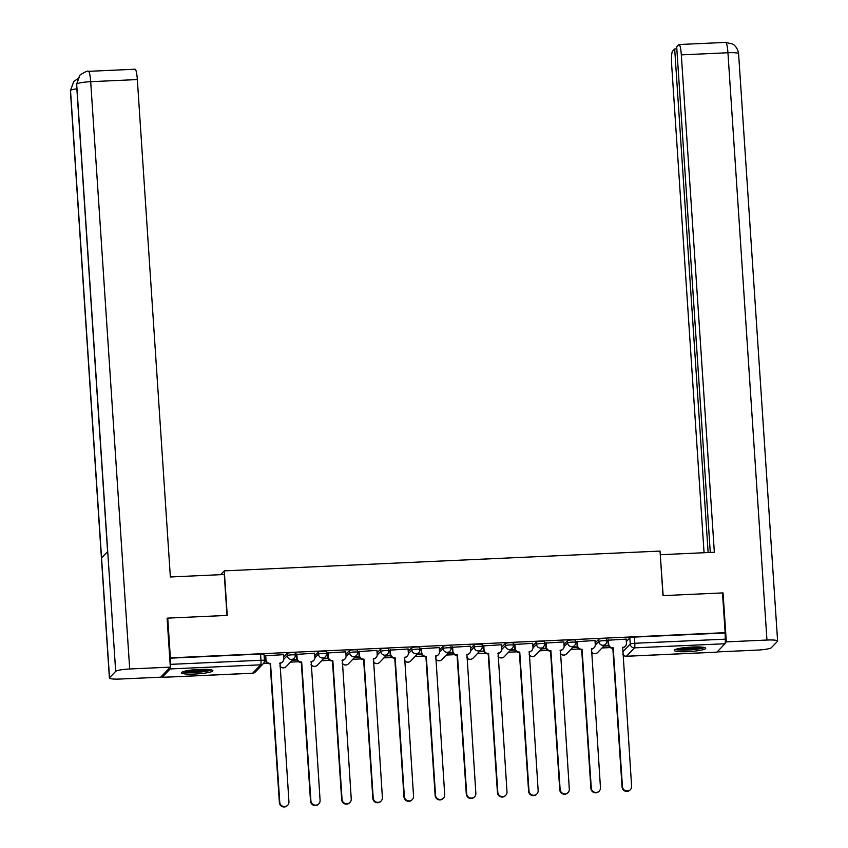 <?xml version="1.0" encoding="UTF-8"?>
<svg xmlns="http://www.w3.org/2000/svg" width="848" height="848" viewBox="0 0 848 848"><rect width="100%" height="100%" fill="white"/><g stroke="black" fill="none" stroke-linecap="round" stroke-linejoin="round"><path stroke-width="1.27" d="M295.136 653.055A4.039 0.562 176.2 0 0 295.178 652.96A4.039 0.562 176.2 0 0 291.712 652.642A4.039 0.562 176.2 0 0 287.143 653.416L287.292 655.61A4.039 0.562 -3.8 0 1 291.86 654.836A4.039 0.562 -3.8 0 1 295.327 655.165A4.039 0.562 -3.8 0 1 295.284 655.25A4.039 3.954 -136.2 0 1 291.553 659.426A4.039 3.954 43.8 0 1 287.292 655.61L283.741 659.32M326.289 651.635A4.039 0.562 176.2 0 0 326.332 651.55A4.039 0.562 176.2 0 0 322.865 651.222A4.039 0.562 176.2 0 0 318.297 651.995L318.445 654.2A4.039 0.562 -3.8 0 1 323.014 653.426A4.039 0.562 -3.8 0 1 326.48 653.744A4.039 0.562 -3.8 0 1 326.438 653.829A4.039 3.954 -136.2 0 1 322.706 658.006A4.039 3.954 43.8 0 1 318.445 654.2L314.894 657.91M357.443 650.225A4.039 0.562 176.2 0 0 357.485 650.14A4.039 0.562 176.2 0 0 354.019 649.812A4.039 0.562 176.2 0 0 349.45 650.586L349.599 652.78A4.039 0.562 -3.8 0 1 354.167 652.006A4.039 0.562 -3.8 0 1 357.633 652.335A4.039 0.562 -3.8 0 1 357.591 652.419A4.039 3.954 -136.2 0 1 353.86 656.596A4.039 3.954 43.8 0 1 349.599 652.78L346.048 656.49M388.596 648.805A4.039 0.562 176.2 0 0 388.638 648.72A4.039 0.562 176.2 0 0 385.172 648.402A4.039 0.562 176.2 0 0 380.604 649.165L380.752 651.37A4.039 0.562 -3.8 0 1 385.31 650.596A4.039 0.562 -3.8 0 1 388.787 650.914A4.039 0.562 -3.8 0 1 388.744 651.01A4.039 3.954 -136.2 0 1 385.013 655.186A4.039 3.954 43.8 0 1 380.752 651.37L377.201 655.08M419.749 647.395A4.039 0.562 176.2 0 0 419.792 647.31A4.039 0.562 176.2 0 0 416.326 646.982A4.039 0.562 176.2 0 0 411.757 647.755L411.905 649.95A4.039 0.562 -3.8 0 1 416.463 649.176A4.039 0.562 -3.8 0 1 419.93 649.504A4.039 0.562 -3.8 0 1 419.898 649.589A4.039 3.954 -136.2 0 1 416.167 653.766A4.039 3.954 43.8 0 1 411.905 649.95L408.344 653.66M450.903 645.975A4.039 0.562 176.2 0 0 450.945 645.89A4.039 0.562 176.2 0 0 447.479 645.572A4.039 0.562 176.2 0 0 442.91 646.346L443.059 648.54A4.039 0.562 -3.8 0 1 447.617 647.766A4.039 0.562 -3.8 0 1 451.083 648.084A4.039 0.562 -3.8 0 1 451.051 648.179A4.039 3.954 -136.2 0 1 447.32 652.356A4.039 3.954 43.8 0 1 443.059 648.54L439.497 652.25M482.056 644.565A4.039 0.562 176.2 0 0 482.099 644.48A4.039 0.562 176.2 0 0 478.632 644.151A4.039 0.562 176.2 0 0 474.064 644.925L474.212 647.119A4.039 0.562 -3.8 0 1 478.77 646.346A4.039 0.562 -3.8 0 1 482.236 646.674A4.039 0.562 -3.8 0 1 482.205 646.759A4.039 3.954 -136.2 0 1 478.473 650.935A4.039 3.954 43.8 0 1 474.212 647.119L470.651 650.829M513.21 643.144A4.039 0.562 176.2 0 0 513.252 643.06A4.039 0.562 176.2 0 0 509.786 642.742A4.039 0.562 176.2 0 0 505.217 643.515L505.366 645.71A4.039 0.562 -3.8 0 1 509.924 644.936A4.039 0.562 -3.8 0 1 513.39 645.264A4.039 0.562 -3.8 0 1 513.358 645.349A4.039 3.954 -136.2 0 1 509.627 649.526A4.039 3.954 43.8 0 1 505.366 645.71L501.804 649.42M544.363 641.735A4.039 0.562 176.2 0 0 544.405 641.65A4.039 0.562 176.2 0 0 540.939 641.321A4.039 0.562 176.2 0 0 536.371 642.095L536.519 644.289A4.039 0.562 -3.8 0 1 541.077 643.526A4.039 0.562 -3.8 0 1 544.543 643.844A4.039 0.562 -3.8 0 1 544.511 643.929A4.039 3.954 -136.2 0 1 540.78 648.105A4.039 3.954 43.8 0 1 536.519 644.289L532.957 647.999M575.516 640.314A4.039 0.562 176.2 0 0 575.559 640.229A4.039 0.562 176.2 0 0 572.093 639.911A4.039 0.562 176.2 0 0 567.524 640.685L567.672 642.879A4.039 0.562 -3.8 0 1 572.23 642.106A4.039 0.562 -3.8 0 1 575.697 642.434A4.039 0.562 -3.8 0 1 575.665 642.519A4.039 3.954 -136.2 0 1 571.934 646.695A4.039 3.954 43.8 0 1 567.672 642.879L564.111 646.589M606.67 638.904A4.039 0.562 176.2 0 0 606.712 638.82A4.039 0.562 176.2 0 0 603.246 638.491A4.039 0.562 176.2 0 0 598.677 639.265L598.826 641.47A4.039 0.562 -3.8 0 1 603.384 640.696A4.039 0.562 -3.8 0 1 606.85 641.014A4.039 0.562 -3.8 0 1 606.818 641.099A4.039 3.954 -136.2 0 1 603.087 645.275A4.039 3.954 43.8 0 1 598.826 641.47L595.264 645.18M687.792 651.646A15.762 2.184 176.2 0 0 705.727 648.296A15.762 2.184 176.2 0 0 692.212 647.035A15.762 2.184 176.2 0 0 674.266 650.384A15.762 2.184 176.2 0 0 687.792 651.646M194.923 674.033A15.762 2.184 176.2 0 0 212.869 670.683A15.762 2.184 176.2 0 0 199.354 669.411A15.762 2.184 176.2 0 0 181.408 672.771A15.762 2.184 176.2 0 0 194.923 674.033M263.58 663.337L267.533 663.157M290.472 662.118L298.687 661.747M321.625 660.709L329.84 660.338M352.779 659.288L360.994 658.917M383.932 657.878L392.147 657.507M415.085 656.458L423.3 656.087M446.239 655.048L454.454 654.677M477.392 653.628L485.597 653.257M508.546 652.218L516.75 651.847M539.699 650.798L547.903 650.427M570.852 649.388L579.057 649.017M602.006 647.978L610.21 647.596M167.734 618.118L170.374 657.868L725.146 632.672L722.507 592.922L662.988 595.625L660.03 551.083L224.285 570.863L227.243 615.415L167.734 618.118L167.13 618.743M161.618 676.227A4.039 0.604 -92.6 0 0 162.095 677.361A4.039 0.604 -92.6 0 0 162.169 677.319L170.204 668.945A4.039 0.604 -92.6 0 0 170.501 664.355L260.972 660.253A4.039 0.562 -3.8 0 1 264.438 660.571A4.039 0.562 -3.8 0 1 264.396 660.656A4.039 3.954 43.8 0 1 263.315 663.634A4.039 4.039 0 0 0 264.438 660.571L264.025 654.38A4.039 0.562 -3.8 0 1 263.982 654.465M170.374 657.868L170.501 664.355M626.312 641.523L629.831 637.855L630.244 644.045A4.039 0.562 -3.8 0 1 634.802 643.272L725.273 639.159A4.039 0.604 87.4 0 1 724.966 643.749L716.942 652.123A4.039 0.604 87.4 0 1 716.857 652.165A4.039 0.604 87.4 0 1 716.772 652.133M725.273 639.159L725.146 632.672M626.153 639.106L608.005 640.229M594.999 640.516L576.852 641.65M563.846 641.936L545.699 643.06M532.692 643.346L514.545 644.469M501.539 644.766L483.392 645.89M470.386 646.176L452.238 647.3M439.232 647.596L421.085 648.72M408.079 649.006L389.932 650.13M376.925 650.416L358.778 651.55M345.772 651.836L327.625 652.96M314.619 653.246L296.471 654.38M283.465 654.667L265.318 655.79M283.624 657.083L287.143 653.416M314.778 655.674L318.297 651.995M345.931 654.253L349.45 650.586M377.084 652.843L380.604 649.165M408.238 651.423L411.757 647.755M439.391 650.013L442.91 646.346M470.545 648.603L474.064 644.925M501.698 647.183L505.217 643.515M532.851 645.773L536.371 642.095M564.005 644.353L567.524 640.685M595.158 642.943L598.677 639.265M220.628 574.679L224.285 570.863M264.385 661.493L265.975 661.419M292.295 660.232L297.129 660.009M323.438 658.811L328.282 658.589M354.591 657.401L359.435 657.179M385.745 655.981L390.589 655.758M416.898 654.571L421.742 654.349M448.051 653.151L452.896 652.928M479.205 651.741L484.049 651.518M510.358 650.321L515.202 650.109M541.512 648.911L546.356 648.688M572.665 647.49L577.509 647.278M603.818 646.081L608.663 645.858M608.493 645.445L604.242 645.635M170.088 658.165L260.559 654.052A4.039 0.562 -3.8 0 1 264.025 654.38M724.86 632.968L634.399 637.081A4.039 0.562 176.2 0 0 629.831 637.855M577.34 646.854L573.089 647.056M546.186 648.275L541.936 648.466M515.033 649.685L510.782 649.875M483.879 651.105L479.639 651.296M452.726 652.515L448.486 652.706M421.573 653.935L417.333 654.126M390.419 655.345L386.179 655.536M359.266 656.765L355.026 656.956M328.112 658.175L323.872 658.366M296.959 659.585L292.719 659.786M265.806 661.005L264.438 661.069M608.366 639.784L608.652 644.014A4.039 3.954 43.8 0 0 612.913 647.83L612.542 648.211A4.039 3.954 -136.2 0 1 608.281 644.395L607.995 640.113M613.21 647.808L622.432 786.647A4.653 4.547 43.8 0 0 630.382 789.658A4.653 4.547 43.8 0 0 631.612 786.223L622.697 647.384A4.039 3.954 43.8 0 0 625.347 646.187L624.976 646.568A4.039 3.954 -136.2 0 1 622.421 647.766M630.382 789.658L630.011 790.039A4.653 4.547 -136.2 0 1 622.061 787.029L612.839 648.201M625.347 646.187A4.039 3.954 43.8 0 0 626.418 643.208L626.142 638.979M577.212 641.205L577.499 645.423A4.039 3.954 43.8 0 0 581.76 649.239L581.389 649.621A4.039 3.954 -136.2 0 1 577.128 645.816L576.841 641.523M582.057 649.229L591.279 788.057A4.653 4.547 43.8 0 0 599.229 791.067A4.653 4.547 43.8 0 0 600.458 787.644L591.544 648.794A4.039 3.954 43.8 0 0 594.194 647.596L593.823 647.989A4.039 3.954 -136.2 0 1 591.268 649.176M599.229 791.067L598.858 791.449A4.653 4.547 -136.2 0 1 590.908 788.449L581.686 649.61M594.194 647.596A4.039 3.954 43.8 0 0 595.275 644.618L594.989 640.399M546.059 642.614L546.345 646.844A4.039 3.954 43.8 0 0 550.606 650.66L550.235 651.041A4.039 3.954 -136.2 0 1 545.974 647.225L545.688 642.943M550.903 650.639L560.125 789.477A4.653 4.547 43.8 0 0 568.075 792.488A4.653 4.547 43.8 0 0 569.305 789.053L560.39 650.215A4.039 3.954 43.8 0 0 563.04 649.017L562.669 649.398A4.039 3.954 -136.2 0 1 560.115 650.586M568.075 792.488L567.704 792.869A4.653 4.547 -136.2 0 1 559.754 789.859L550.532 651.031M563.04 649.017A4.039 3.954 43.8 0 0 564.121 646.038L563.835 641.809M663.147 595.614L660.285 554.857M660.433 554.709L714.345 552.26L681.315 54.866A12.126 1.802 -92.6 0 0 679.057 44.52A12.126 1.802 -92.6 0 0 678.813 44.658L676.693 46.863L710.274 552.451M777.605 641.035A12.434 1.717 176.2 0 0 766.952 640.039L727.944 52.746A12.126 1.802 -92.6 0 0 725.687 42.411L732.555 44.032C732.227 43.778 737.421 46.036 738.597 53.742L777.605 641.035A12.434 1.717 176.2 0 1 777.489 641.3L771.33 647.713A12.434 1.717 176.2 0 1 757.306 650.098L717.132 651.921M766.952 640.039L726.312 641.883L725.199 643.038M676.831 48.866L674.679 48.961L672.57 51.166A12.126 1.802 -92.6 0 0 671.669 64.925L704.063 552.726M674.679 48.961L708.133 552.546M726.312 641.883L723.058 592.943L722.538 593.483M723.058 592.943L722.507 592.964M226.999 615.425L224.285 574.52L170.363 576.969L137.334 79.564L90.694 81.684L129.702 668.977L170.342 667.132L167.098 618.192L167.692 618.16M129.702 668.977A12.434 1.717 176.2 0 0 115.678 671.351L107.717 551.497L101.559 557.92L109.519 677.775L115.678 671.351M109.519 677.775A12.434 1.717 176.2 0 0 109.403 678.04A12.434 1.717 176.2 0 0 120.056 679.036L160.696 677.192L170.342 667.132M88.446 71.338C88.086 70.469 85.277 71.698 80.009 75.016L76.67 84.058A12.434 1.717 176.2 0 1 90.694 81.684A12.126 1.802 -92.6 0 0 88.446 71.338L135.076 69.229A12.126 1.802 87.4 0 1 137.334 79.564M76.861 88.807A12.434 1.717 176.2 0 0 70.511 90.482L73.744 81.546L77.433 78.917M703.183 647.289A13.642 1.887 -3.8 0 1 690.018 649.632A13.642 1.887 -3.8 0 1 676.662 649.049M679.428 648.413A12.635 1.749 176.2 0 0 700.353 647.024M675.368 649.494A15.667 2.162 176.2 0 0 690.039 649.907A15.667 2.162 176.2 0 0 704.518 647.554M210.325 669.676A13.642 1.887 -3.8 0 1 197.16 672.008A13.642 1.887 -3.8 0 1 183.804 671.436M186.571 670.789A12.635 1.749 176.2 0 0 207.495 669.401M182.511 671.87A15.667 2.162 176.2 0 0 197.181 672.284A15.667 2.162 176.2 0 0 211.661 669.941M514.906 644.035L515.192 648.254A4.039 3.954 43.8 0 0 519.453 652.07L519.082 652.451A4.039 3.954 -136.2 0 1 514.821 648.646L514.535 644.353M519.75 652.059L528.972 790.887A4.653 4.547 43.8 0 0 536.922 793.898A4.653 4.547 43.8 0 0 538.151 790.474L529.237 651.624A4.039 3.954 43.8 0 0 531.887 650.427L531.516 650.819A4.039 3.954 -136.2 0 1 528.961 652.006M536.922 793.898L536.551 794.279A4.653 4.547 -136.2 0 1 528.601 791.269L519.379 652.441M531.887 650.427A4.039 3.954 43.8 0 0 532.968 647.448L532.682 643.229M483.752 645.445L484.038 649.674A4.039 3.954 43.8 0 0 488.3 653.49L487.929 653.872A4.039 3.954 -136.2 0 1 483.667 650.056L483.381 645.763M488.596 653.469L497.818 792.308A4.653 4.547 43.8 0 0 505.768 795.307A4.653 4.547 43.8 0 0 506.998 791.884L498.083 653.045A4.039 3.954 43.8 0 0 500.733 651.847L500.362 652.229A4.039 3.954 -136.2 0 1 497.808 653.416M505.768 795.307L505.397 795.7A4.653 4.547 -136.2 0 1 497.447 792.689L488.225 653.861M500.733 651.847A4.039 3.954 43.8 0 0 501.815 648.868L501.528 644.639M452.599 646.865L452.885 651.084A4.039 3.954 43.8 0 0 457.146 654.9L456.775 655.281A4.039 3.954 -136.2 0 1 452.514 651.465L452.228 647.183M457.443 654.889L466.665 793.717A4.653 4.547 43.8 0 0 474.615 796.728A4.653 4.547 43.8 0 0 475.855 793.304L466.93 654.455A4.039 3.954 43.8 0 0 469.58 653.257L469.209 653.638A4.039 3.954 -136.2 0 1 466.654 654.836M474.615 796.728L474.244 797.109A4.653 4.547 -136.2 0 1 466.294 794.099L457.072 655.271M469.58 653.257A4.039 3.954 43.8 0 0 470.661 650.278L470.375 646.059M421.445 648.275L421.732 652.504A4.039 3.954 43.8 0 0 425.993 656.31L425.622 656.702A4.039 3.954 -136.2 0 1 421.361 652.886L421.074 648.593M426.29 656.299L435.512 795.138A4.653 4.547 43.8 0 0 443.462 798.138A4.653 4.547 43.8 0 0 444.702 794.714L435.777 655.875A4.039 3.954 43.8 0 0 438.427 654.677L438.056 655.059A4.039 3.954 -136.2 0 1 435.501 656.246M443.462 798.138L443.091 798.53A4.653 4.547 -136.2 0 1 435.141 795.519L425.919 656.681M438.427 654.677A4.039 3.954 43.8 0 0 439.508 651.699L439.222 647.469M390.292 649.695L390.578 653.914A4.039 3.954 43.8 0 0 394.839 657.73L394.468 658.112A4.039 3.954 -136.2 0 1 390.207 654.296L389.921 650.013M395.136 657.719L404.358 796.548A4.653 4.547 43.8 0 0 412.308 799.558A4.653 4.547 43.8 0 0 413.548 796.134L404.623 657.285A4.039 3.954 43.8 0 0 407.273 656.087L406.902 656.469A4.039 3.954 -136.2 0 1 404.348 657.666M412.308 799.558L411.937 799.94A4.653 4.547 -136.2 0 1 403.987 796.929L394.765 658.101M407.273 656.087A4.039 3.954 43.8 0 0 408.354 653.108L408.068 648.89M359.139 651.105L359.425 655.334A4.039 3.954 43.8 0 0 363.686 659.14L363.315 659.532A4.039 3.954 -136.2 0 1 359.054 655.716L358.768 651.423M363.983 659.129L373.205 797.957A4.653 4.547 43.8 0 0 381.155 800.968A4.653 4.547 43.8 0 0 382.395 797.544L373.47 658.695A4.039 3.954 43.8 0 0 376.12 657.507L375.749 657.889A4.039 3.954 -136.2 0 1 373.194 659.076M381.155 800.968L380.784 801.36A4.653 4.547 -136.2 0 1 372.834 798.35L363.612 659.511M376.12 657.507A4.039 3.954 43.8 0 0 377.201 654.518L376.915 650.299M327.996 652.525L328.271 656.744A4.039 3.954 43.8 0 0 332.533 660.56L332.162 660.942A4.039 3.954 -136.2 0 1 327.9 657.126L327.614 652.843M332.829 660.55L342.051 799.378A4.653 4.547 43.8 0 0 350.001 802.388A4.653 4.547 43.8 0 0 351.242 798.964L342.316 660.115A4.039 3.954 43.8 0 0 344.966 658.917L344.595 659.299A4.039 3.954 -136.2 0 1 342.041 660.497M350.001 802.388L349.63 802.77A4.653 4.547 -136.2 0 1 341.68 799.759L332.458 660.931M344.966 658.917A4.039 3.954 43.8 0 0 346.048 655.939L345.761 651.709M296.842 653.935L297.118 658.154A4.039 3.954 43.8 0 0 301.379 661.97L301.008 662.362A4.039 3.954 -136.2 0 1 296.747 658.546L296.461 654.253M301.676 661.959L310.898 800.788A4.653 4.547 43.8 0 0 318.848 803.798A4.653 4.547 43.8 0 0 320.088 800.374L311.163 661.525A4.039 3.954 43.8 0 0 313.813 660.327L313.442 660.719A4.039 3.954 -136.2 0 1 310.887 661.906M318.848 803.798L318.477 804.19A4.653 4.547 -136.2 0 1 310.527 801.18L301.305 662.341M313.813 660.327A4.039 3.954 43.8 0 0 314.894 657.348L314.608 653.13M265.689 655.356L265.965 659.574A4.039 3.954 43.8 0 0 270.226 663.39L269.855 663.772A4.039 3.954 -136.2 0 1 265.594 659.956L265.307 655.674M270.523 663.369L279.745 802.208A4.653 4.547 43.8 0 0 287.695 805.218A4.653 4.547 43.8 0 0 288.935 801.784L280.01 662.945A4.039 3.954 43.8 0 0 282.66 661.747L282.289 662.129A4.039 3.954 -136.2 0 1 279.734 663.327M287.695 805.218L287.324 805.6A4.653 4.547 -136.2 0 1 279.374 802.59L270.152 663.761M282.66 661.747A4.039 3.954 43.8 0 0 283.741 658.769L283.455 654.539M162.169 677.319L252.64 673.206L260.665 664.832L170.204 668.945M622.697 651.921L630.244 644.045A4.039 3.954 -136.2 0 0 634.505 647.861L626.471 656.235L716.942 652.123M724.966 643.749L634.505 647.861A4.039 0.604 -92.6 0 0 634.802 643.272L634.399 637.081M591.438 651.773A4.039 3.954 43.8 0 0 597.713 652.451A4.039 4.039 0 0 1 591.448 651.932M560.284 653.183A4.039 3.954 43.8 0 0 566.559 653.872A4.039 4.039 0 0 1 560.295 653.342M529.131 654.603A4.039 3.954 43.8 0 0 535.406 655.281A4.039 4.039 0 0 1 529.141 654.762M497.977 656.013A4.039 3.954 43.8 0 0 504.253 656.702A4.039 4.039 0 0 1 497.988 656.172M466.824 657.433A4.039 3.954 43.8 0 0 473.099 658.112A4.039 4.039 0 0 1 466.835 657.592M435.671 658.843A4.039 3.954 43.8 0 0 441.946 659.532A4.039 4.039 0 0 1 435.681 659.002M404.517 660.263A4.039 3.954 43.8 0 0 410.792 660.942A4.039 4.039 0 0 1 404.528 660.422M373.364 661.673A4.039 3.954 43.8 0 0 379.639 662.362A4.039 4.039 0 0 1 373.374 661.832M342.21 663.083A4.039 3.954 43.8 0 0 348.486 663.772A4.039 4.039 0 0 1 342.221 663.253M311.057 664.503A4.039 3.954 43.8 0 0 317.332 665.182A4.039 4.039 0 0 1 311.068 664.662M279.904 665.913A4.039 3.954 43.8 0 0 286.179 666.602A4.039 4.039 0 0 1 279.914 666.083M260.559 654.052L260.972 660.253A4.039 0.604 -92.6 0 1 260.665 664.832A4.039 3.954 43.8 0 0 263.315 663.634L255.29 672.008A4.039 3.954 43.8 0 1 252.64 673.206A4.039 0.604 87.4 0 1 252.556 673.248A4.039 0.604 87.4 0 1 252.471 673.217M622.867 654.508A4.039 4.039 0 0 0 626.396 656.278A4.039 0.604 87.4 0 0 626.471 656.235A4.039 3.954 -136.2 0 1 622.856 654.349M716.857 652.165L626.396 656.278A4.039 0.604 87.4 0 1 626.301 656.235M738.597 53.742A12.434 1.717 176.2 0 0 727.944 52.746L681.315 54.866M79.68 75.355L76.564 84.312A12.434 1.717 176.2 0 1 76.67 84.058L107.717 551.497M101.559 557.92L70.511 90.482A12.434 1.717 176.2 0 0 70.395 90.747L109.403 678.04M295.178 652.96L295.327 655.165A4.039 4.039 0 0 1 294.203 658.228L286.179 666.602M326.332 651.55L326.48 653.744A4.039 4.039 0 0 1 325.356 656.818L317.332 665.182M357.485 650.14L357.633 652.335A4.039 4.039 0 0 1 356.51 655.398L348.486 663.772M388.638 648.72L388.787 650.914A4.039 4.039 0 0 1 387.663 653.988L379.639 662.362M419.792 647.31L419.93 649.504A4.039 4.039 0 0 1 418.817 652.568L410.792 660.942M450.945 645.89L451.083 648.084A4.039 4.039 0 0 1 449.97 651.158L441.946 659.532M482.099 644.48L482.236 646.674A4.039 4.039 0 0 1 481.123 649.738L473.099 658.112M513.252 643.06L513.39 645.264A4.039 4.039 0 0 1 512.277 648.328L504.253 656.702M544.405 641.65L544.543 643.844A4.039 4.039 0 0 1 543.43 646.907L535.406 655.281M575.559 640.229L575.697 642.434A4.039 4.039 0 0 1 574.584 645.498L566.559 653.872M606.712 638.82L606.85 641.014A4.039 4.039 0 0 1 605.737 644.077L597.713 652.451M162.095 677.361L252.556 673.248A4.039 4.039 0 0 0 255.29 672.008M679.057 44.52L725.687 42.411M76.564 84.312L107.601 551.613M73.744 81.546L70.395 90.747"/></g></svg>
